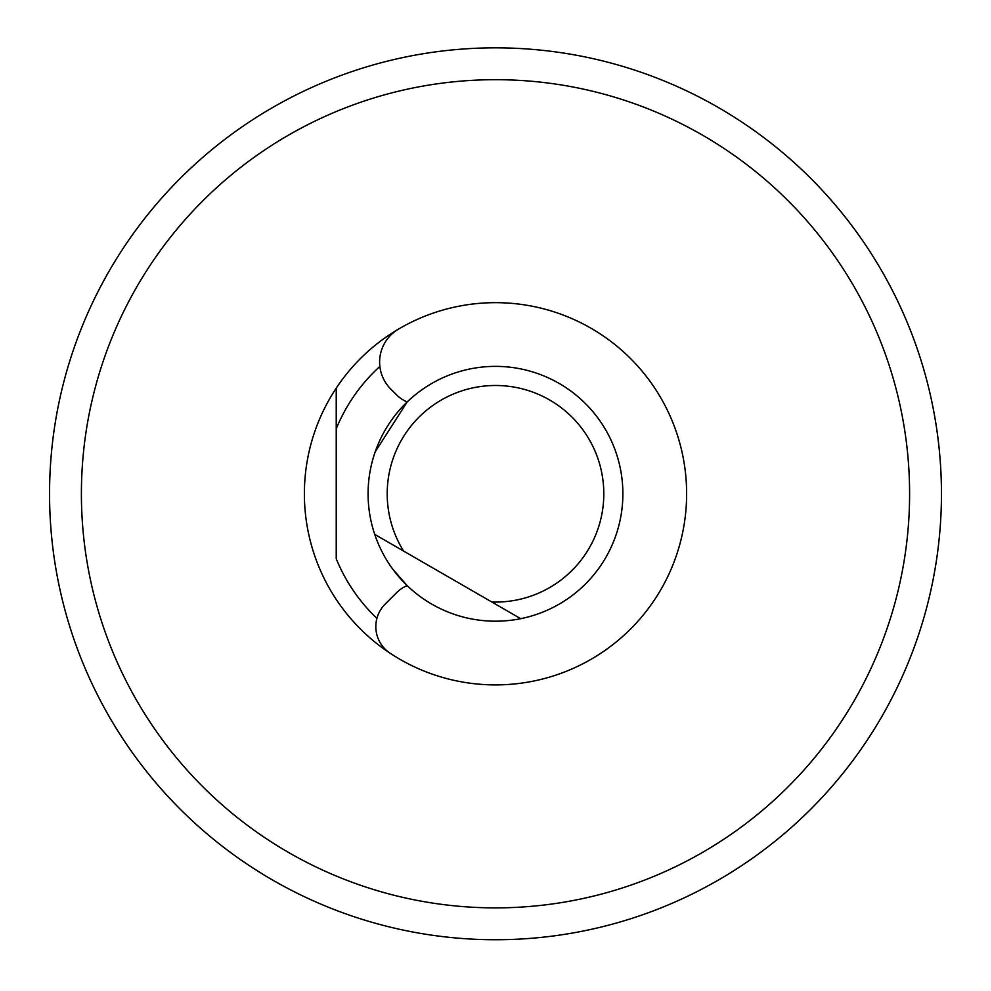 <?xml version="1.0" encoding="UTF-8"?>
<svg xmlns="http://www.w3.org/2000/svg" width="991" height="991" viewBox="0 0 991 991"><rect width="100%" height="100%" fill="white"/><g stroke="black" fill="none" stroke-linecap="round" stroke-linejoin="round"><path stroke-width="1.49" d="M81.398 493.791A414.102 414.102 0 0 0 495.5 907.88A414.102 414.102 0 0 0 909.602 493.791A414.102 414.102 0 0 0 495.5 79.689A414.102 414.102 0 0 0 81.398 493.791M336.234 388.138A191.127 191.127 0 0 1 686.627 493.791A191.127 191.127 0 0 1 336.234 599.431A191.127 191.127 0 0 1 336.234 388.138L336.234 428.818L336.234 388.138M49.55 493.791A445.95 445.95 0 0 1 495.5 47.841A445.95 445.95 0 0 1 941.45 493.791A445.95 445.95 0 0 1 495.5 939.741A445.95 445.95 0 0 1 49.55 493.791M376.914 618.384A172.013 172.013 0 0 1 336.234 558.751L336.234 428.818A172.013 172.013 0 0 1 379.875 366.435M407.19 401.937L375.155 451.921L407.19 401.937A31.848 31.848 0 0 1 396.673 394.963L390.813 389.104A38.228 38.228 0 0 1 398.432 329.148A191.127 191.127 0 0 1 686.627 493.791A191.127 191.127 0 0 1 390.12 653.23A31.848 31.848 0 0 1 385.152 604.126L396.673 592.606A31.848 31.848 0 0 1 407.19 585.631L393.08 569.565L407.19 585.631M345.079 913.603A445.95 445.95 0 0 1 207.144 833.964M603.804 493.791A108.304 108.304 0 0 0 495.5 385.487A108.304 108.304 0 0 0 403.585 551.058L374.734 534.409A127.418 127.418 0 0 1 495.5 366.373A127.418 127.418 0 0 1 520.709 618.681L491.858 602.02A108.304 108.304 0 0 0 603.804 493.791M374.734 534.409A127.418 127.418 0 0 0 520.709 618.681L374.734 534.409"/></g></svg>
